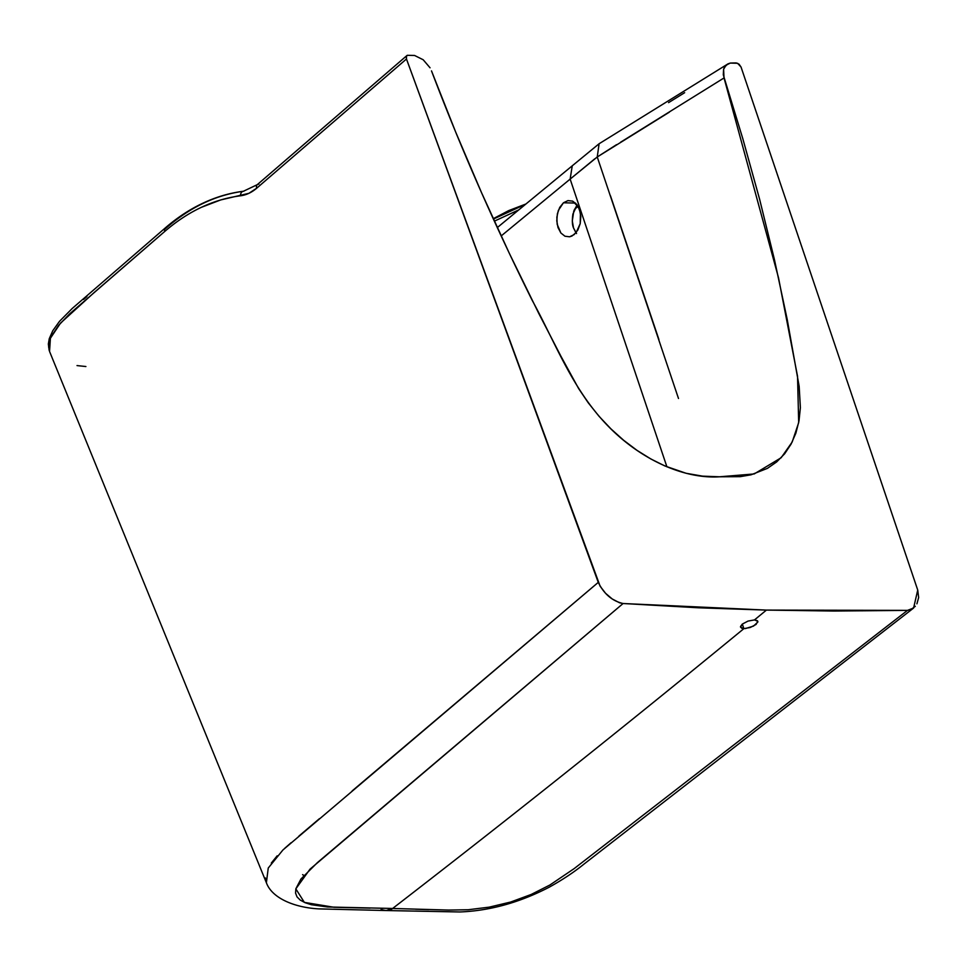 <?xml version="1.0" encoding="UTF-8"?>
<svg xmlns="http://www.w3.org/2000/svg" width="967" height="967" viewBox="0 0 967 967"><rect width="100%" height="100%" fill="white"/><g stroke="black" fill="none" stroke-linecap="round" stroke-linejoin="round"><path stroke-width="1.45" d="M576.537 233.543L573.528 227.958L572.295 220.911L573.794 210.999L577.154 204.956L572.911 214.07C571.993 220.452 572.198 225.081 573.528 227.958L575.957 232.793M563.447 202.78L575.51 203.07L563.447 202.78L567.98 200.592L572.645 201.148L576.719 204.388L579.584 209.791L580.816 216.56L580.212 223.655L577.867 229.989L574.144 234.606L569.611 236.794L564.958 236.226L560.872 232.999L558.007 227.583L556.787 220.814L557.391 213.731L559.724 207.397L563.447 202.78L558.358 210.407L556.859 217.249L557.173 224.308L560.872 232.999L564.958 236.226L569.611 236.794L571.944 236.033L576.151 232.564L580.212 223.655L580.43 213.066L578.339 206.865L572.645 201.148L567.98 200.592L563.447 202.78M574.446 209.38L578.073 206.382M518.808 209.863L494.355 221.153L518.808 209.863M497.304 227.583L572.246 165.816L570.143 179.1L501.172 235.948L570.143 179.1L666.916 466.831L570.143 179.1L594.79 158.818M302.623 874.652L304.678 875.957M493.388 219.062L525.649 204.218M727.994 63.858L730.303 63.073L726.072 65.176L723.594 69.273L723.304 74.834L742.813 138.704L759.603 199.214L774.41 259.482L787.211 319.448L799.165 386.377L800.386 407.675L799.008 420.875L795.877 433.143L791.079 444.119L784.66 453.777L776.694 461.912L767.411 468.366L751.081 474.797L740.238 476.658L719.472 476.791L754.187 473.951L781.167 457.729L792.178 442.016L798.682 422.627L797.533 376.248L778.508 277.734L724.029 77.94L723.594 69.273L724.573 67.001L727.994 63.858L599.105 143.745L597.243 156.98L678.496 398.489M658.902 339.49L610.491 195.842M616.559 144.651L597.243 156.98L570.143 179.1M165.26 227.958A4.557 3.034 49.2 0 0 164.801 231.403A4.557 3.034 -130.8 0 1 165.26 227.958A4.557 3.034 -130.8 0 1 166.868 227.402C190.692 206.878 216.342 194.814 243.817 191.224A4.557 3.457 82.8 0 0 243.394 191.248A4.557 3.457 82.8 0 0 240.529 195.781C246.295 195.044 251.71 192.493 256.751 188.154L406.466 58.999L406.454 56.171L407.264 55.312L414.577 55.47L407.264 55.312L406.237 56.775L406.466 58.999L600.132 586.244L605.572 593.291L612.244 598.984L619.496 602.767L623.086 603.517L698.343 607.784L766.408 610.092L754.49 619.92L748.047 621.08L742.281 624.102L740.565 627.232L743.889 628.635L742.293 624.102L748.047 621.08L754.49 619.92L757.814 621.31L756.073 624.44L750.307 627.474L743.889 628.635L742.293 624.102L740.504 626.556L741.653 628.236L745.327 628.586L753.523 626.096L757.862 621.986L757.427 620.741L754.49 619.92L766.408 610.092L623.086 603.517L317.418 862.6L300.955 879.003L295.854 888.782L295.564 893.097L297.026 896.893L300.254 900.096L305.113 902.707L311.398 904.725L327.462 906.973L392.626 908.472C491.091 832.442 606.708 741.266 743.889 628.635C606.708 741.266 491.091 832.442 392.626 908.472L386.292 910.539L319.001 908.895C294.512 907.614 271.981 898.222 266.396 882.762L268.246 868.04L282.956 849.945L598.271 582.376C604.012 594.016 612.292 601.063 623.086 603.517L310.008 869.164L295.829 888.866L304.375 902.392L334.038 907.276L370.095 908.134M166.868 227.402L164.535 229.421M86.897 296.591L83.549 299.468M736.177 62.928L730.303 63.073L737.616 63.278L741.048 67.061L739.054 64.185L736.177 62.928M684.648 92.687L668.56 102.635M597.243 156.98L669.394 112.136M724.041 77.94L620.584 142.222M719.472 476.791C683.681 479.148 638.861 459.156 605.221 423.087C571.316 386.86 554.768 341.605 532.225 300.386C494.27 224.308 460.691 147.806 431.5 70.893L455.59 131.838L481.53 192.663L509.331 253.342L538.909 313.695L561.126 356.618L578.641 388.577L588.226 402.78L599.032 416.281L610.951 428.889L623.63 440.263L637.06 450.392L650.924 459.011L664.97 465.997L686.123 473.286L702.61 476.151L719.472 476.791M414.577 55.47L423.195 59.761L430.049 67.799L423.195 59.761L414.577 55.47M916.909 603.819L918.65 597.546L917.731 590.063L913.597 608.038L907.517 610.37L834.001 611.047L766.408 610.092L907.517 610.37L574.06 868.692L549.921 884.998L531.209 894.451L510.685 902.03L489.229 907.143L468.185 909.742L448.676 910.068L392.626 908.472C389.931 910.829 386.087 911.132 381.095 909.367M428.719 909.596L415.556 909.222M395.829 908.593L392.626 908.472M49.136 350.259L48.35 344.01L49.257 338.728L52.726 330.787L59.483 321.358L72.187 308.509L165.284 227.934C177.42 217.442 190.197 209.077 203.614 202.852C216.584 196.833 229.856 192.965 243.43 191.248L257.246 184.685A4.557 3.034 49.2 0 0 256.751 188.154A4.557 3.034 -130.8 0 1 257.222 184.709A4.557 3.034 -130.8 0 1 258.83 184.165M352.145 790.921L598.271 582.376L406.466 58.999L256.751 188.154L248.906 193.315L220.645 199.951L201.305 207.349C188.565 213.344 176.405 221.37 164.801 231.403L69.745 313.779L58.54 325.444L51.106 336.673L49.414 341.049L48.616 346.887L49.547 351.456L50.405 338.257L60.522 323.111L94.403 292.312L164.801 231.403C188.227 211.205 213.465 199.323 240.529 195.781A4.557 3.457 -97.2 0 1 243.394 191.248M85.894 366.529L77.022 365.586M917.731 590.063L741.048 67.061L917.731 590.063M907.517 610.37L910.612 609.778L915.302 606.309M406.454 56.171L407.264 55.312M266.457 882.919L265.454 877.988M271.304 863.06L277.191 855.807M284.757 848.277L291.091 842.716M298.912 836.08L319.388 818.698M493.23 218.699L508.811 210.552L525.939 203.989M599.105 143.745L572.246 165.816M385.99 910.539L459.772 911.966C489.81 910.829 519.69 902.537 549.389 887.102C562.697 879.692 574.241 872.016 584.032 864.063L913.332 608.255M406.938 55.542L257.246 184.685M49.547 351.456L266.384 882.75"/></g></svg>
